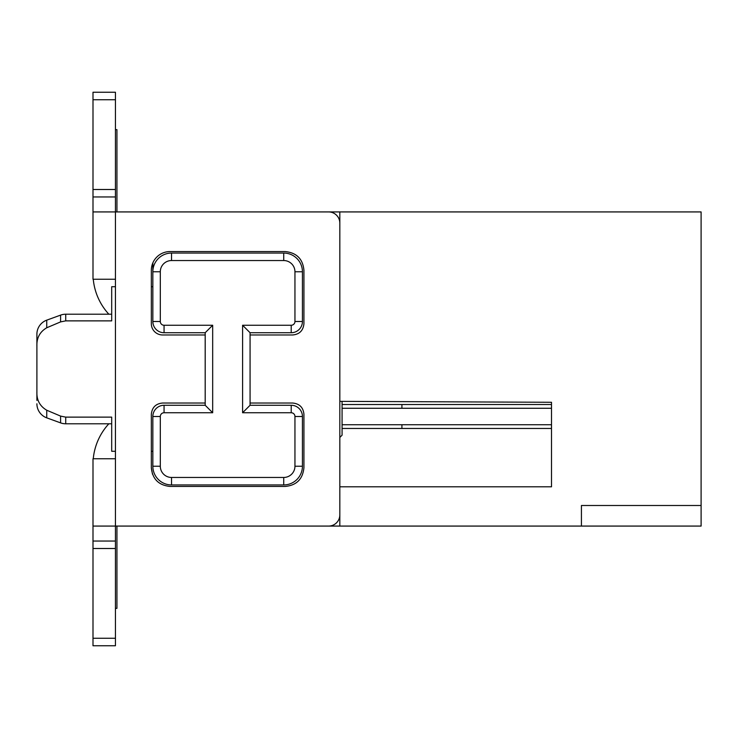 <?xml version="1.0" encoding="UTF-8"?>
<svg xmlns="http://www.w3.org/2000/svg" width="738" height="738" viewBox="0 0 738 738"><rect width="100%" height="100%" fill="white"/><g stroke="black" fill="none" stroke-linecap="round" stroke-linejoin="round"><path stroke-width="1.11" d="M339.831 437.44L342.072 435.199L339.831 437.44L342.072 435.199L342.072 401.371L551.507 402.284L551.507 486.803L339.831 486.803L339.831 437.44M339.831 401.361L551.507 402.284L551.507 404.525L401.915 404.525L551.507 404.525M291.215 412.754L291.215 405.273L250.071 405.273L250.071 332.727L242.59 325.246L242.59 412.754L291.215 412.754A3.736 3.736 0 0 1 294.951 416.5L294.951 466.241A11.218 11.218 0 0 1 283.733 477.458L171.539 477.458L171.539 484.94A18.699 18.699 0 0 1 152.84 466.241L152.84 416.5A11.218 11.218 0 0 1 164.057 405.273L205.192 405.273L205.192 332.727L164.057 332.727L205.192 332.727L212.673 325.246L212.673 412.754L205.192 405.273M551.507 486.803L551.507 428.464L342.072 428.464M581.424 526.074L581.424 505.502L701.1 505.502L701.1 526.074L152.84 526.074M152.84 211.926L701.1 211.926L701.1 505.502M36.9 373.889L36.9 400.402M36.9 400.042L36.9 346.094C36.605 337.912 39.88 331.805 46.743 327.764L60.599 321.897L65.719 320.873L111.696 320.873L111.696 286.722L115.442 286.722M152.84 451.278L151.336 451.278L152.84 451.278M339.831 211.926L339.831 526.074M115.442 451.278L111.696 451.278L111.696 417.127L65.719 417.127L60.599 416.103L46.743 410.236L46.743 417.846A14.963 14.963 0 0 1 36.9 403.787A14.963 14.963 0 0 0 46.743 417.846L60.599 422.883A14.963 14.963 0 0 0 65.719 423.787L108.855 423.787A59.833 59.833 0 0 0 93.265 458.759M46.743 327.764L46.743 320.154A14.963 14.963 0 0 0 36.9 334.213L36.9 391.906C36.605 400.088 39.88 406.195 46.743 410.236M36.9 334.213L36.9 364.111M46.743 320.154L60.599 315.117A14.963 14.963 0 0 1 65.719 314.213L111.696 314.213M152.84 262.94L152.84 286.722L151.336 286.722M342.072 404.525L401.915 404.525L401.915 408.271L551.507 408.271M60.599 416.103L60.599 422.883A14.963 14.963 0 0 0 65.719 423.787L111.696 423.787M116.936 211.926L116.936 129.648L115.442 129.648M108.855 314.213A59.833 59.833 0 0 1 93.265 279.241M92.997 464.368L92.997 526.074L328.613 526.074A11.218 11.218 0 0 0 339.831 514.856L339.831 223.144A11.218 11.218 0 0 0 328.613 211.926L115.442 211.926L115.442 638.269L92.997 638.269L92.997 645.75L115.442 645.75L115.442 638.269M116.936 526.074L116.936 608.352L115.442 608.352M291.215 405.273A11.218 11.218 0 0 1 302.432 416.5L302.432 466.241L302.432 416.5L294.951 416.5M284.305 484.931A18.699 18.699 0 0 0 302.432 466.241A18.699 18.699 0 0 1 283.733 484.94L171.539 484.94M164.057 332.727A11.218 11.218 0 0 1 152.84 321.5A11.218 11.218 0 0 0 164.057 332.727L164.057 325.246L212.673 325.246M160.312 321.5L160.312 271.759A11.218 11.218 0 0 1 171.539 260.542L283.733 260.542L283.733 253.06A18.699 18.699 0 0 1 302.432 271.759A18.699 18.699 0 0 0 283.733 253.06L171.539 253.06A18.699 18.699 0 0 0 152.84 271.759L152.84 321.5L160.312 321.5A3.736 3.736 0 0 0 164.057 325.246M302.432 321.5L302.432 271.759L302.432 321.5A11.218 11.218 0 0 1 291.215 332.727L250.071 332.727L291.215 332.727A11.218 11.218 0 0 0 302.432 321.5L294.951 321.5L294.951 271.759L302.432 271.759M242.59 412.754L250.071 405.273L250.071 403.031L292.709 403.031C299.536 403.732 303.281 407.468 303.927 414.249L303.927 467.735C302.764 479.119 296.538 485.355 285.228 486.434L170.035 486.434C158.652 485.272 152.425 479.036 151.336 467.735L151.336 451.278M171.539 477.458A11.218 11.218 0 0 1 160.312 466.241L160.312 416.5A3.736 3.736 0 0 1 164.057 412.754L164.057 405.273M212.673 412.754L164.057 412.754M283.733 260.542A11.218 11.218 0 0 1 294.951 271.759M294.951 321.5A3.736 3.736 0 0 1 291.215 325.246L291.215 332.727M242.59 325.246L291.215 325.246M152.48 474.165L151.336 467.735L151.336 414.249C152.037 407.422 155.773 403.677 162.563 403.031L205.192 403.031M92.997 189.491L115.442 189.491L115.442 92.25L92.997 92.25L115.442 92.25L92.997 92.25L92.997 196.963L115.442 196.963L115.442 211.926L92.997 211.926L92.997 196.963M205.192 334.969L162.563 334.969A11.218 11.218 0 0 1 151.336 323.751L151.336 270.265A18.699 18.699 0 0 1 170.035 251.566L285.228 251.566C296.611 252.728 302.848 258.964 303.927 270.265L303.927 323.751C303.235 330.578 299.49 334.323 292.709 334.969L250.071 334.969L250.071 332.727M284.305 484.94L283.77 484.94M92.997 211.926L92.997 279.241L115.442 279.241M92.997 638.269L92.997 458.759L115.442 458.759M115.442 189.491L115.442 196.963M92.997 541.037L115.442 541.037M65.719 314.213L65.719 320.873M342.072 408.271L401.915 408.271M342.072 424.728L401.915 424.728L401.915 428.464M551.507 424.728L401.915 424.728M65.719 417.127L65.719 423.787M60.599 315.117L60.599 321.897M294.951 466.241L302.432 466.241M283.733 477.458L283.733 484.94M160.312 466.241L152.84 466.241M160.312 416.5L152.84 416.5M160.312 271.759L152.84 271.759M171.539 260.542L171.539 253.06M115.442 548.509L92.997 548.509M92.997 99.731L115.442 99.731M46.743 417.846L60.599 422.883"/></g></svg>
